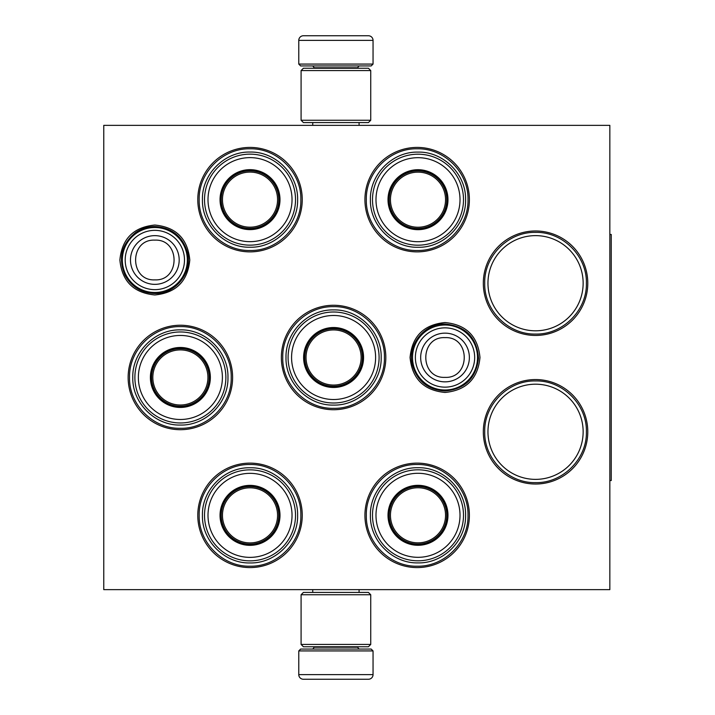 <?xml version="1.0" encoding="UTF-8"?>
<svg xmlns="http://www.w3.org/2000/svg" width="715" height="715" viewBox="0 0 715 715"><rect width="100%" height="100%" fill="white"/><g stroke="black" fill="none" stroke-linecap="round" stroke-linejoin="round"><path stroke-width="1.07" d="M189.797 260.001C187.732 281.236 176.078 292.891 154.842 294.964C133.607 292.891 121.952 281.236 119.879 260.001C121.952 238.765 133.607 227.111 154.842 225.037C176.078 227.111 187.732 238.765 189.797 260.001M479.979 357.5C477.906 378.736 466.251 390.39 445.016 392.464C423.781 390.39 412.126 378.736 410.061 357.5C412.126 336.264 423.781 324.61 445.016 322.536C466.251 324.61 477.906 336.264 479.979 357.5M483.322 431.788A52.231 52.231 0 0 1 535.553 379.558A52.231 52.231 0 0 1 587.784 431.788A52.231 52.231 0 0 1 535.553 484.019A52.231 52.231 0 0 1 483.322 431.788M483.322 283.212A52.231 52.231 0 0 1 535.553 230.981A52.231 52.231 0 0 1 587.784 283.212A52.231 52.231 0 0 1 535.553 335.442A52.231 52.231 0 0 1 483.322 283.212M364.927 199.646A52.231 52.231 0 0 1 417.158 147.415A52.231 52.231 0 0 1 469.389 199.646A52.231 52.231 0 0 1 417.158 251.877A52.231 52.231 0 0 1 364.927 199.646M364.927 515.354A52.231 52.231 0 0 1 417.158 463.123A52.231 52.231 0 0 1 469.389 515.354A52.231 52.231 0 0 1 417.158 567.585A52.231 52.231 0 0 1 364.927 515.354M197.787 199.646A52.231 52.231 0 0 1 250.018 147.415A52.231 52.231 0 0 1 302.248 199.646A52.231 52.231 0 0 1 250.018 251.877A52.231 52.231 0 0 1 197.787 199.646M197.787 515.354A52.231 52.231 0 0 1 250.018 463.123A52.231 52.231 0 0 1 302.248 515.354A52.231 52.231 0 0 1 250.018 567.585A52.231 52.231 0 0 1 197.787 515.354M128.146 377.466A52.231 52.231 0 0 1 180.377 325.236A52.231 52.231 0 0 1 232.607 377.466A52.231 52.231 0 0 1 180.377 429.697A52.231 52.231 0 0 1 128.146 377.466M281.361 357.5A52.231 52.231 0 0 1 333.592 305.269A52.231 52.231 0 0 1 385.823 357.5A52.231 52.231 0 0 1 333.592 409.731A52.231 52.231 0 0 1 281.361 357.5M609.841 589.643L103.764 589.643L103.764 125.357L609.841 125.357L609.841 589.643M583.145 431.788A47.592 47.592 0 0 0 535.553 384.196A47.592 47.592 0 0 0 487.961 431.788A47.592 47.592 0 0 0 535.553 479.372A47.592 47.592 0 0 0 583.145 431.788M583.145 283.212A47.592 47.592 0 0 0 535.553 235.628A47.592 47.592 0 0 0 487.961 283.212A47.592 47.592 0 0 0 535.553 330.804A47.592 47.592 0 0 0 583.145 283.212M129.54 377.466C128.843 350.296 153.207 325.933 180.377 326.621C207.538 325.933 231.91 350.296 231.213 377.466C231.91 404.627 207.538 429 180.377 428.303C153.207 429 128.843 404.627 129.54 377.466M199.181 515.354C198.484 488.193 222.848 463.821 250.018 464.518C277.188 463.821 301.551 488.193 300.854 515.354C301.551 542.524 277.188 566.897 250.018 566.2C222.848 566.897 198.484 542.524 199.181 515.354M384.429 357.5C385.126 384.67 360.753 409.034 333.592 408.337C306.422 409.034 282.05 384.67 282.747 357.5C282.05 330.33 306.422 305.966 333.592 306.663C360.753 305.966 385.126 330.33 384.429 357.5M366.321 199.646C365.624 172.476 389.997 148.103 417.158 148.8C444.328 148.103 468.7 172.476 468.003 199.646C468.7 226.807 444.328 251.18 417.158 250.482C389.997 251.18 365.624 226.807 366.321 199.646M199.181 199.646C198.484 172.476 222.848 148.103 250.018 148.8C277.188 148.103 301.551 172.476 300.854 199.646C301.551 226.807 277.188 251.18 250.018 250.482C222.848 251.18 198.484 226.807 199.181 199.646M484.716 283.212C484.019 256.05 508.383 231.678 535.553 232.375C562.723 231.678 587.087 256.05 586.389 283.212C587.087 310.382 562.723 334.754 535.553 334.057C508.383 334.754 484.019 310.382 484.716 283.212M468.003 515.354C468.7 542.524 444.328 566.897 417.158 566.2C389.997 566.897 365.624 542.524 366.321 515.354C365.624 488.193 389.997 463.821 417.158 464.518C444.328 463.821 468.7 488.193 468.003 515.354M484.716 431.788C484.019 404.619 508.383 380.246 535.553 380.943C562.723 380.246 587.087 404.619 586.389 431.788C587.087 458.95 562.723 483.322 535.553 482.625C508.383 483.322 484.019 458.95 484.716 431.788M445.016 325.003A32.497 32.497 0 0 1 477.522 357.5A32.497 32.497 0 0 1 445.016 389.997A32.497 32.497 0 0 1 412.519 357.5A32.497 32.497 0 0 1 445.016 325.003M445.016 327.854A29.646 29.646 0 0 1 474.671 357.5A29.646 29.646 0 0 1 445.016 387.146A29.646 29.646 0 0 1 415.37 357.5A29.646 29.646 0 0 1 445.016 327.854M154.842 227.504A32.497 32.497 0 0 1 187.339 260.001A32.497 32.497 0 0 1 154.842 292.498A32.497 32.497 0 0 1 122.337 260.001A32.497 32.497 0 0 1 154.842 227.504M154.842 230.346A29.646 29.646 0 0 1 184.488 260.001A29.646 29.646 0 0 1 154.842 289.647A29.646 29.646 0 0 1 125.188 260.001A29.646 29.646 0 0 1 154.842 230.346M373.051 64.073L298.772 64.073L300.622 65.932L371.192 65.932L373.051 64.073L373.051 40.389A4.639 4.639 -137.2 0 0 368.413 35.75L355.677 35.75M312.741 125.357L312.741 122.569M359.082 125.357L359.082 122.569M357.965 68.247L357.965 67.782L313.858 67.782L313.858 68.247M311.999 65.932A1.859 1.859 137.8 0 1 313.858 67.782M359.824 65.932A1.859 1.859 -137.8 0 0 357.965 67.782M298.772 64.073L298.772 40.389L373.051 40.389M316.146 35.75L303.41 35.75A4.639 4.639 137.2 0 0 298.772 40.389M353.961 35.75L352.164 35.75M319.659 35.75L317.862 35.75M303.41 35.75L368.413 35.75M298.772 650.927L373.051 650.927L371.192 649.068L300.622 649.068L298.772 650.927L298.772 674.611A4.639 4.639 42.8 0 0 303.41 679.25L316.146 679.25M359.082 589.643L359.082 592.431M312.741 589.643L312.741 592.431M313.858 646.753L313.858 647.218L357.965 647.218L357.965 646.753M359.824 649.068A1.859 1.859 -42.2 0 1 357.965 647.218M311.999 649.068A1.859 1.859 42.2 0 0 313.858 647.218M373.051 650.927L373.051 674.611L298.772 674.611M355.677 679.25L368.413 679.25A4.639 4.639 -42.8 0 0 373.051 674.611M317.862 679.25L319.659 679.25M352.164 679.25L353.961 679.25M368.413 679.25L303.41 679.25M370.736 70.57L301.087 70.57L303.41 68.247L368.413 68.247L370.736 70.57L370.736 120.254L301.087 120.254L303.41 122.569L368.413 122.569L370.736 120.254M370.736 644.429L368.413 646.753L303.41 646.753L301.087 644.429L370.736 644.429L370.736 594.746L301.087 594.746L303.41 592.431L368.413 592.431L370.736 594.746M301.087 594.746L301.087 644.429M250.018 229.122A29.485 29.485 0 0 1 220.533 199.646A29.485 29.485 0 0 1 250.018 170.161A29.485 29.485 0 0 1 279.502 199.646A29.485 29.485 0 0 1 250.018 229.122M250.018 229.622A29.976 29.976 0 0 0 279.994 199.646A29.976 29.976 0 0 0 250.018 169.661A29.976 29.976 0 0 0 220.041 199.646A29.976 29.976 0 0 0 250.018 229.622M250.018 157.631A42.015 42.015 0 0 0 208.002 199.646A42.015 42.015 0 0 0 250.018 241.661A42.015 42.015 0 0 0 292.033 199.646A42.015 42.015 0 0 0 250.018 157.631M250.018 245.147A45.501 45.501 0 0 0 295.518 199.646A45.501 45.501 0 0 0 250.018 154.145A45.501 45.501 0 0 0 204.517 199.646A45.501 45.501 0 0 0 250.018 245.147M202.425 199.646C201.773 174.21 224.59 151.401 250.018 152.054C275.445 151.401 298.262 174.21 297.61 199.646C298.262 225.073 275.445 247.882 250.018 247.229C224.59 247.882 201.773 225.073 202.425 199.646M222.463 199.646A27.554 27.554 0 0 1 250.018 172.092A27.554 27.554 0 0 1 277.572 199.646A27.554 27.554 0 0 1 250.018 227.191A27.554 27.554 0 0 1 222.463 199.646M221.23 199.646A28.788 28.788 0 0 1 250.018 170.858A28.788 28.788 0 0 1 278.805 199.646A28.788 28.788 0 0 1 250.018 228.425A28.788 28.788 0 0 1 221.23 199.646M180.377 406.942A29.485 29.485 0 0 1 150.892 377.466A29.485 29.485 0 0 1 180.377 347.982A29.485 29.485 0 0 1 209.861 377.466A29.485 29.485 0 0 1 180.377 406.942M180.377 407.443A29.976 29.976 0 0 0 210.353 377.466A29.976 29.976 0 0 0 180.377 347.481A29.976 29.976 0 0 0 150.391 377.466A29.976 29.976 0 0 0 180.377 407.443M180.377 335.451A42.015 42.015 0 0 0 138.361 377.466A42.015 42.015 0 0 0 180.377 419.482A42.015 42.015 0 0 0 222.392 377.466A42.015 42.015 0 0 0 180.377 335.451M180.377 422.967A45.501 45.501 0 0 0 225.877 377.466A45.501 45.501 0 0 0 180.377 331.966A45.501 45.501 0 0 0 134.876 377.466A45.501 45.501 0 0 0 180.377 422.967M132.784 377.466C132.132 352.03 154.949 329.222 180.377 329.874C205.804 329.222 228.612 352.03 227.96 377.466C228.612 402.894 205.804 425.702 180.377 425.05C154.949 425.702 132.132 402.894 132.784 377.466M152.822 377.466A27.554 27.554 0 0 1 180.377 349.912A27.554 27.554 0 0 1 207.922 377.466A27.554 27.554 0 0 1 180.377 405.012A27.554 27.554 0 0 1 152.822 377.466M151.589 377.466A28.788 28.788 0 0 1 180.377 348.679A28.788 28.788 0 0 1 209.164 377.466A28.788 28.788 0 0 1 180.377 406.254A28.788 28.788 0 0 1 151.589 377.466M250.018 544.839A29.485 29.485 0 0 1 220.533 515.354A29.485 29.485 0 0 1 250.018 485.878A29.485 29.485 0 0 1 279.502 515.354A29.485 29.485 0 0 1 250.018 544.839M250.018 545.339A29.976 29.976 0 0 0 279.994 515.354A29.976 29.976 0 0 0 250.018 485.378A29.976 29.976 0 0 0 220.041 515.354A29.976 29.976 0 0 0 250.018 545.339M250.018 473.339A42.015 42.015 0 0 0 208.002 515.354A42.015 42.015 0 0 0 250.018 557.369A42.015 42.015 0 0 0 292.033 515.354A42.015 42.015 0 0 0 250.018 473.339M250.018 560.855A45.501 45.501 0 0 0 295.518 515.354A45.501 45.501 0 0 0 250.018 469.853A45.501 45.501 0 0 0 204.517 515.354A45.501 45.501 0 0 0 250.018 560.855M202.425 515.354C201.773 489.927 224.59 467.118 250.018 467.771C275.445 467.118 298.262 489.927 297.61 515.354C298.262 540.79 275.445 563.599 250.018 562.946C224.59 563.599 201.773 540.79 202.425 515.354M222.463 515.354A27.554 27.554 0 0 1 250.018 487.809A27.554 27.554 0 0 1 277.572 515.354A27.554 27.554 0 0 1 250.018 542.908A27.554 27.554 0 0 1 222.463 515.354M221.23 515.354A28.788 28.788 0 0 1 250.018 486.575A28.788 28.788 0 0 1 278.805 515.354A28.788 28.788 0 0 1 250.018 544.142A28.788 28.788 0 0 1 221.23 515.354M417.998 229.175A29.485 29.485 0 0 1 388.513 199.7A29.485 29.485 0 0 1 417.998 170.215A29.485 29.485 0 0 1 447.483 199.7A29.485 29.485 0 0 1 417.998 229.175M417.998 229.676A29.976 29.976 0 0 0 447.974 199.7A29.976 29.976 0 0 0 417.998 169.714A29.976 29.976 0 0 0 388.013 199.7A29.976 29.976 0 0 0 417.998 229.676M417.998 157.684A42.015 42.015 0 0 0 375.983 199.7A42.015 42.015 0 0 0 417.998 241.715A42.015 42.015 0 0 0 460.013 199.7A42.015 42.015 0 0 0 417.998 157.684M417.998 245.191A45.501 45.501 0 0 0 463.499 199.7A45.501 45.501 0 0 0 417.998 154.199A45.501 45.501 0 0 0 372.497 199.7A45.501 45.501 0 0 0 417.998 245.191M370.406 199.7C369.753 174.263 392.571 151.455 417.998 152.107C443.425 151.455 466.234 174.263 465.59 199.7C466.234 225.127 443.425 247.935 417.998 247.283C392.571 247.935 369.753 225.127 370.406 199.7M390.444 199.7A27.554 27.554 0 0 1 417.998 172.145A27.554 27.554 0 0 1 445.552 199.7A27.554 27.554 0 0 1 417.998 227.245A27.554 27.554 0 0 1 390.444 199.7M389.21 199.7A28.788 28.788 0 0 1 417.998 170.912A28.788 28.788 0 0 1 446.786 199.7A28.788 28.788 0 0 1 417.998 228.478A28.788 28.788 0 0 1 389.21 199.7M333.592 386.985A29.485 29.485 0 0 1 304.107 357.5A29.485 29.485 0 0 1 333.592 328.015A29.485 29.485 0 0 1 363.068 357.5A29.485 29.485 0 0 1 333.592 386.985M333.592 387.476A29.976 29.976 0 0 0 363.569 357.5A29.976 29.976 0 0 0 333.592 327.524A29.976 29.976 0 0 0 303.607 357.5A29.976 29.976 0 0 0 333.592 387.476M333.592 315.485A42.015 42.015 0 0 0 291.577 357.5A42.015 42.015 0 0 0 333.592 399.515A42.015 42.015 0 0 0 375.607 357.5A42.015 42.015 0 0 0 333.592 315.485M333.592 403.001A45.501 45.501 0 0 0 379.093 357.5A45.501 45.501 0 0 0 333.592 311.999A45.501 45.501 0 0 0 288.091 357.5A45.501 45.501 0 0 0 333.592 403.001M286 357.5C285.348 332.073 308.156 309.255 333.592 309.908C359.019 309.255 381.828 332.073 381.175 357.5C381.828 382.927 359.019 405.745 333.592 405.092C308.156 405.745 285.348 382.927 286 357.5M306.038 357.5A27.554 27.554 0 0 1 333.592 329.946A27.554 27.554 0 0 1 361.138 357.5A27.554 27.554 0 0 1 333.592 385.054A27.554 27.554 0 0 1 306.038 357.5M304.805 357.5A28.788 28.788 0 0 1 333.592 328.712A28.788 28.788 0 0 1 362.371 357.5A28.788 28.788 0 0 1 333.592 386.288A28.788 28.788 0 0 1 304.805 357.5M417.998 544.785A29.485 29.485 0 0 1 388.513 515.3A29.485 29.485 0 0 1 417.998 485.825A29.485 29.485 0 0 1 447.483 515.3A29.485 29.485 0 0 1 417.998 544.785M417.998 545.286A29.976 29.976 0 0 0 447.974 515.3A29.976 29.976 0 0 0 417.998 485.324A29.976 29.976 0 0 0 388.013 515.3A29.976 29.976 0 0 0 417.998 545.286M417.998 473.285A42.015 42.015 0 0 0 375.983 515.3A42.015 42.015 0 0 0 417.998 557.316A42.015 42.015 0 0 0 460.013 515.3A42.015 42.015 0 0 0 417.998 473.285M417.998 560.801A45.501 45.501 0 0 0 463.499 515.3A45.501 45.501 0 0 0 417.998 469.809A45.501 45.501 0 0 0 372.497 515.3A45.501 45.501 0 0 0 417.998 560.801M370.406 515.3C369.753 489.873 392.571 467.065 417.998 467.717C443.425 467.065 466.234 489.873 465.59 515.3C466.234 540.737 443.425 563.545 417.998 562.893C392.571 563.545 369.753 540.737 370.406 515.3M390.444 515.3A27.554 27.554 0 0 1 417.998 487.755A27.554 27.554 0 0 1 445.552 515.3A27.554 27.554 0 0 1 417.998 542.855A27.554 27.554 0 0 1 390.444 515.3M389.21 515.3A28.788 28.788 0 0 1 417.998 486.522A28.788 28.788 0 0 1 446.786 515.3A28.788 28.788 0 0 1 417.998 544.088A28.788 28.788 0 0 1 389.21 515.3M609.841 234.466L611.236 234.466L611.236 480.534L609.841 480.534M445.016 381.855A24.355 24.355 -90 0 0 469.371 357.5A24.355 24.355 -90 0 0 445.016 333.145A24.355 24.355 90 0 0 420.67 357.5A24.355 24.355 90 0 0 445.016 381.855M445.016 377.368C470.64 378.61 470.64 336.39 445.016 337.632C419.392 336.39 419.392 378.61 445.016 377.368M154.842 284.356A24.355 24.355 -90 0 0 179.188 260.001A24.355 24.355 -90 0 0 154.842 235.646A24.355 24.355 90 0 0 130.488 260.001A24.355 24.355 90 0 0 154.842 284.356M154.842 279.869C180.466 281.111 180.466 238.89 154.842 240.133C129.209 238.89 129.218 281.111 154.842 279.869M301.087 70.57L301.087 120.254M445.016 390.998C428.026 389.881 417.122 381.149 412.323 364.811C407.121 344.8 424.353 323.287 445.016 324.002C465.608 326.067 476.78 337.409 478.514 358.027C476.288 378.092 465.116 389.085 445.016 390.998M154.842 293.499C141.463 292.989 131.515 286.894 124.991 275.204C117.975 258.383 121.505 244.181 135.582 232.59C141.373 228.585 147.791 226.557 154.842 226.503C171.832 227.62 182.727 236.352 187.527 252.69C192.737 272.701 175.506 294.214 154.842 293.499"/></g></svg>

